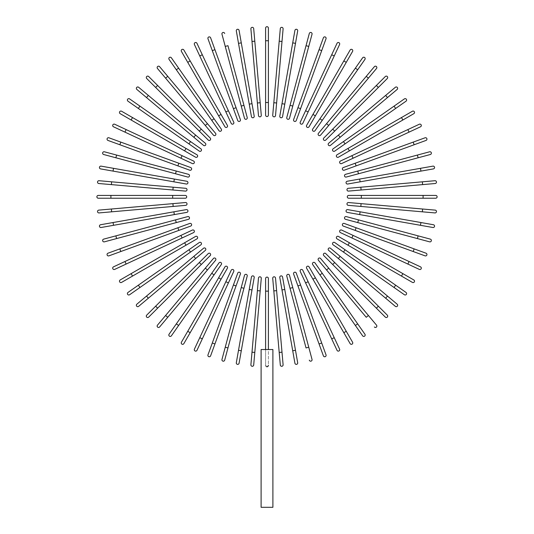 <?xml version="1.0" encoding="UTF-8"?>
<svg xmlns="http://www.w3.org/2000/svg" width="534" height="534" viewBox="0 0 534 534"><rect width="100%" height="100%" fill="white"/><g stroke="black" fill="none" stroke-linecap="round" stroke-linejoin="round"><path stroke-width="0.4" stroke-dasharray="2.67 2" d="M265.598 102.495L268.402 102.495L268.402 40.738L265.598 40.738L265.598 115.13A1.402 1.402 0 0 0 267 116.532A1.402 1.402 0 0 0 268.402 115.13M265.598 28.102A1.402 1.402 0 0 1 267 26.7A1.402 1.402 0 0 1 268.402 28.102A1.402 1.402 0 0 0 267 26.7A1.402 1.402 0 0 0 265.598 28.102M257.381 102.975L260.178 102.735L253.697 28.622A1.402 1.402 0 0 0 252.175 27.347A1.402 1.402 0 0 0 250.9 28.869L258.483 115.564A1.402 1.402 0 0 0 260.005 116.839A1.402 1.402 0 0 0 261.28 115.317A1.402 1.402 0 0 1 260.005 116.839A1.402 1.402 0 0 1 258.483 115.564M252.001 103.683L241.281 42.867L238.511 43.354L251.434 116.612A1.402 1.402 0 0 0 253.056 117.754A1.402 1.402 0 0 0 254.197 116.125L252.001 103.683L249.238 104.17M236.322 30.912A1.402 1.402 0 0 1 237.456 29.283A1.402 1.402 0 0 1 239.085 30.425A1.402 1.402 0 0 0 237.456 29.283A1.402 1.402 0 0 0 236.322 30.912M241.234 106.072L243.945 105.345L227.958 45.69L225.248 46.418L244.499 118.274A1.402 1.402 0 0 0 246.221 119.269A1.402 1.402 0 0 0 247.215 117.547A1.402 1.402 0 0 1 246.221 119.269A1.402 1.402 0 0 1 244.499 118.274M221.977 34.216A1.402 1.402 0 0 1 222.972 32.494A1.402 1.402 0 0 1 224.687 33.488A1.402 1.402 0 0 0 222.972 32.494A1.402 1.402 0 0 0 221.977 34.216L225.248 46.418M236.061 107.701L214.935 49.669L212.298 50.63L233.418 108.662L236.061 107.701L240.38 119.576M207.98 38.762A1.402 1.402 0 0 1 208.814 36.959A1.402 1.402 0 0 1 210.616 37.801A1.402 1.402 0 0 0 208.814 36.959A1.402 1.402 0 0 0 207.98 38.762L212.298 50.63M228.412 110.738L202.306 54.768L199.763 55.95L225.862 111.926L228.412 110.738M194.423 44.502A1.402 1.402 0 0 1 195.104 42.64A1.402 1.402 0 0 1 196.973 43.321A1.402 1.402 0 0 0 195.104 42.64A1.402 1.402 0 0 0 194.423 44.502M181.427 51.411L218.62 115.831L221.056 114.43L183.856 50.002M218.62 115.831L224.941 126.772A1.402 1.402 0 0 0 226.857 127.286A1.402 1.402 0 0 0 227.371 125.37A1.402 1.402 0 0 1 226.857 127.286A1.402 1.402 0 0 1 224.941 126.772M211.751 120.357L214.047 118.748L178.623 68.158L176.327 69.767L218.993 130.71A1.402 1.402 0 0 0 220.949 131.05A1.402 1.402 0 0 0 221.296 129.095A1.402 1.402 0 0 1 220.949 131.05A1.402 1.402 0 0 1 218.993 130.71M169.078 59.421A1.402 1.402 0 0 1 169.425 57.465A1.402 1.402 0 0 1 171.381 57.812A1.402 1.402 0 0 0 169.425 57.465A1.402 1.402 0 0 0 169.078 59.421L176.327 69.767M207.446 123.661L167.749 76.349L165.593 78.158L205.296 125.463L207.446 123.661M157.477 68.479A1.402 1.402 0 0 1 157.65 66.503A1.402 1.402 0 0 1 159.626 66.677A1.402 1.402 0 0 0 157.65 66.503A1.402 1.402 0 0 0 157.477 68.479L165.593 78.158M201.298 129.128L157.623 85.46L155.641 87.442L199.309 131.117L201.298 129.128L210.229 138.059M148.339 95.412L146.53 97.568L203.521 145.382M136.858 89.445A1.402 1.402 0 0 1 136.684 87.469A1.402 1.402 0 0 1 138.66 87.296A1.402 1.402 0 0 0 136.684 87.469A1.402 1.402 0 0 0 136.858 89.445M200.891 148.812A1.402 1.402 0 0 1 201.231 150.768A1.402 1.402 0 0 1 199.275 151.115A1.402 1.402 0 0 0 201.231 150.768A1.402 1.402 0 0 0 200.891 148.812L190.538 141.57L188.929 143.866L138.339 108.442L139.948 106.146M127.993 101.2A1.402 1.402 0 0 1 127.646 99.244A1.402 1.402 0 0 1 129.602 98.897A1.402 1.402 0 0 0 127.646 99.244A1.402 1.402 0 0 0 127.993 101.2L138.339 108.442M186.012 148.439L132.532 117.56L131.124 119.996L184.61 150.875L186.012 148.439L196.953 154.76M120.183 113.675A1.402 1.402 0 0 1 119.669 111.76A1.402 1.402 0 0 1 121.592 111.246A1.402 1.402 0 0 0 119.669 111.76A1.402 1.402 0 0 0 120.183 113.675M182.107 155.681L180.919 158.231L124.949 132.125L126.137 129.582L114.683 124.242M192.367 163.564A1.402 1.402 0 0 0 194.236 162.89A1.402 1.402 0 0 0 193.555 161.021A1.402 1.402 0 0 1 194.236 162.89A1.402 1.402 0 0 1 192.367 163.564M119.85 144.754L120.811 142.117L108.943 137.799A1.402 1.402 0 0 0 107.14 138.633A1.402 1.402 0 0 0 107.981 140.435L189.757 170.199M175.526 173.764L176.253 171.054L104.397 151.796A1.402 1.402 0 0 0 102.675 152.791A1.402 1.402 0 0 0 103.669 154.506L187.728 177.034A1.402 1.402 0 0 0 189.45 176.04A1.402 1.402 0 0 0 188.455 174.318A1.402 1.402 0 0 1 189.45 176.04A1.402 1.402 0 0 1 187.728 177.034M173.864 181.82L174.351 179.057L113.535 168.33L113.048 171.1L186.306 184.016A1.402 1.402 0 0 0 187.935 182.875A1.402 1.402 0 0 0 186.793 181.253A1.402 1.402 0 0 1 187.935 182.875A1.402 1.402 0 0 1 186.306 184.016M100.606 168.904A1.402 1.402 0 0 1 99.464 167.275A1.402 1.402 0 0 1 101.093 166.141A1.402 1.402 0 0 0 99.464 167.275A1.402 1.402 0 0 0 100.606 168.904L113.048 171.1M111.633 181.82L99.05 180.719A1.402 1.402 0 0 0 97.528 181.994A1.402 1.402 0 0 0 98.803 183.516L172.916 189.997L173.156 187.2L111.633 181.82L111.386 184.61M185.745 188.302A1.402 1.402 0 0 1 187.02 189.824A1.402 1.402 0 0 1 185.498 191.099A1.402 1.402 0 0 0 187.02 189.824A1.402 1.402 0 0 0 185.745 188.302L173.156 187.2M110.918 195.417L98.283 195.417A1.402 1.402 0 0 0 96.881 196.819A1.402 1.402 0 0 0 98.283 198.221L172.676 198.221L172.676 195.417L110.918 195.417L110.918 198.221M185.311 195.417A1.402 1.402 0 0 1 186.713 196.819A1.402 1.402 0 0 1 185.311 198.221A1.402 1.402 0 0 0 186.713 196.819A1.402 1.402 0 0 0 185.311 195.417L172.676 195.417M111.386 209.021L98.803 210.122A1.402 1.402 0 0 0 97.528 211.644A1.402 1.402 0 0 0 99.05 212.919L173.156 206.438L172.916 203.641L111.386 209.021L111.633 211.818M185.745 205.336A1.402 1.402 0 0 0 187.02 203.814A1.402 1.402 0 0 0 185.498 202.54A1.402 1.402 0 0 1 187.02 203.814A1.402 1.402 0 0 1 185.745 205.336M173.864 211.818L113.048 222.538L113.535 225.308L186.793 212.385A1.402 1.402 0 0 0 187.935 210.763A1.402 1.402 0 0 0 186.306 209.622L173.864 211.818L174.351 214.581M101.093 227.497A1.402 1.402 0 0 1 99.464 226.363A1.402 1.402 0 0 1 100.606 224.734A1.402 1.402 0 0 0 99.464 226.363A1.402 1.402 0 0 0 101.093 227.497M175.526 219.874L115.871 235.861L116.599 238.571L188.455 219.32A1.402 1.402 0 0 0 189.45 217.598A1.402 1.402 0 0 0 187.728 216.604L175.526 219.874L176.253 222.585M104.397 241.842A1.402 1.402 0 0 1 102.675 240.847A1.402 1.402 0 0 1 103.669 239.132A1.402 1.402 0 0 0 102.675 240.847A1.402 1.402 0 0 0 104.397 241.842L116.599 238.571M177.882 227.758L119.85 248.884L120.811 251.521L178.843 230.401L177.882 227.758L189.757 223.439M108.943 255.839A1.402 1.402 0 0 1 107.14 255.005A1.402 1.402 0 0 1 107.981 253.203A1.402 1.402 0 0 0 107.14 255.005A1.402 1.402 0 0 0 108.943 255.839L120.811 251.521M180.919 235.407L124.949 261.513L126.137 264.056L182.107 237.957L180.919 235.407M114.683 269.396A1.402 1.402 0 0 1 112.821 268.715A1.402 1.402 0 0 1 113.502 266.846A1.402 1.402 0 0 0 112.821 268.715A1.402 1.402 0 0 0 114.683 269.396L126.137 264.056M121.592 282.393L186.012 245.199L184.61 242.763L120.183 279.963M186.012 245.199L196.953 238.878A1.402 1.402 0 0 0 197.467 236.963A1.402 1.402 0 0 0 195.551 236.449A1.402 1.402 0 0 1 197.467 236.963A1.402 1.402 0 0 1 196.953 238.878M190.538 252.068L188.929 249.772L138.339 285.196L139.948 287.492L200.891 244.826A1.402 1.402 0 0 0 201.231 242.87A1.402 1.402 0 0 0 199.275 242.523A1.402 1.402 0 0 1 201.231 242.87A1.402 1.402 0 0 1 200.891 244.826M129.602 294.741A1.402 1.402 0 0 1 127.646 294.394A1.402 1.402 0 0 1 127.993 292.438A1.402 1.402 0 0 0 127.646 294.394A1.402 1.402 0 0 0 129.602 294.741L139.948 287.492M193.842 256.373L146.53 296.07L148.339 298.219L195.644 258.523L193.842 256.373L203.521 248.257M138.66 306.342A1.402 1.402 0 0 1 136.684 306.169A1.402 1.402 0 0 1 136.858 304.193A1.402 1.402 0 0 0 136.684 306.169A1.402 1.402 0 0 0 138.66 306.342M199.309 262.521L155.641 306.196L157.623 308.178L201.298 264.51L199.309 262.521L208.247 253.59M159.626 326.962A1.402 1.402 0 0 1 157.65 327.135A1.402 1.402 0 0 1 157.477 325.159A1.402 1.402 0 0 0 157.65 327.135A1.402 1.402 0 0 0 159.626 326.962L215.562 260.298M218.993 262.928A1.402 1.402 0 0 1 220.949 262.588A1.402 1.402 0 0 1 221.296 264.544A1.402 1.402 0 0 0 220.949 262.588A1.402 1.402 0 0 0 218.993 262.928L211.751 273.281L214.047 274.89L178.623 325.48L176.327 323.871M171.381 335.826A1.402 1.402 0 0 1 169.425 336.173A1.402 1.402 0 0 1 169.078 334.217A1.402 1.402 0 0 0 169.425 336.173A1.402 1.402 0 0 0 171.381 335.826M218.62 277.807L187.741 331.287L190.177 332.695L221.056 279.209L218.62 277.807L224.941 266.866M183.856 343.636A1.402 1.402 0 0 1 181.94 344.143A1.402 1.402 0 0 1 181.427 342.227A1.402 1.402 0 0 0 181.94 344.143A1.402 1.402 0 0 0 183.856 343.636M233.745 271.452A1.402 1.402 0 0 0 233.071 269.583A1.402 1.402 0 0 0 231.202 270.264A1.402 1.402 0 0 1 233.071 269.583A1.402 1.402 0 0 1 233.745 271.452L202.306 338.87L199.763 337.682L194.423 349.136M240.38 274.062L214.935 343.969L212.298 343.008L207.98 354.876A1.402 1.402 0 0 0 208.814 356.679A1.402 1.402 0 0 0 210.616 355.838A1.402 1.402 0 0 1 208.814 356.679A1.402 1.402 0 0 1 207.98 354.876M225.248 347.22L221.977 359.422A1.402 1.402 0 0 0 222.972 361.144A1.402 1.402 0 0 0 224.687 360.15L243.945 288.293L241.234 287.566L225.248 347.22L227.958 347.948M247.215 276.091A1.402 1.402 0 0 0 246.221 274.369A1.402 1.402 0 0 0 244.499 275.364A1.402 1.402 0 0 1 246.221 274.369A1.402 1.402 0 0 1 247.215 276.091M252.001 289.955L249.238 289.468L238.511 350.284L241.281 350.771L254.197 277.513A1.402 1.402 0 0 0 253.056 275.884A1.402 1.402 0 0 0 251.434 277.026A1.402 1.402 0 0 1 253.056 275.884A1.402 1.402 0 0 1 254.197 277.513M239.085 363.213A1.402 1.402 0 0 1 237.456 364.355A1.402 1.402 0 0 1 236.322 362.726A1.402 1.402 0 0 0 237.456 364.355A1.402 1.402 0 0 0 239.085 363.213L241.281 350.771M257.381 290.663L252.001 352.186L254.798 352.433L260.178 290.903L257.381 290.663L258.483 278.074A1.402 1.402 0 0 1 260.005 276.799A1.402 1.402 0 0 1 261.28 278.321A1.402 1.402 0 0 0 260.005 276.799A1.402 1.402 0 0 0 258.483 278.074M253.697 365.016A1.402 1.402 0 0 1 252.175 366.291A1.402 1.402 0 0 1 250.9 364.769A1.402 1.402 0 0 0 252.175 366.291A1.402 1.402 0 0 0 253.697 365.016L254.798 352.433M268.402 278.508A1.402 1.402 0 0 0 267 277.106A1.402 1.402 0 0 0 265.598 278.508L265.598 291.143L268.402 291.143L268.402 349.53L265.598 349.53L265.598 365.303L267 366.758L268.402 365.536L268.402 349.53L267 349.53L272.894 349.53L268.402 349.53L268.402 365.309M267.708 366.558L267.367 366.704M265.598 291.143L265.598 349.53L261.106 349.53L267 349.53L261.106 349.53L261.106 507.3L272.894 507.3L267 507.3L272.894 507.3L272.894 349.53L268.402 349.53M265.598 365.536L265.598 365.536A1.402 1.402 0 0 0 267 366.938A1.402 1.402 0 0 0 268.402 365.536A1.402 1.402 0 0 1 267 366.938A1.402 1.402 0 0 1 265.598 365.536A1.402 1.402 0 0 0 267 366.938A1.402 1.402 0 0 0 268.402 365.536M265.598 349.53L265.598 365.303L267 366.758M279.202 352.433L280.303 365.016A1.402 1.402 0 0 0 281.825 366.291A1.402 1.402 0 0 0 283.1 364.769L275.517 278.074A1.402 1.402 0 0 0 273.995 276.799A1.402 1.402 0 0 0 272.72 278.321L279.202 352.433L281.999 352.186M284.762 289.468L281.999 289.955L292.719 350.771L295.489 350.284L282.566 277.026A1.402 1.402 0 0 0 280.944 275.884A1.402 1.402 0 0 0 279.803 277.513A1.402 1.402 0 0 1 280.944 275.884A1.402 1.402 0 0 1 282.566 277.026M297.678 362.726A1.402 1.402 0 0 1 296.544 364.355A1.402 1.402 0 0 1 294.915 363.213A1.402 1.402 0 0 0 296.544 364.355A1.402 1.402 0 0 0 297.678 362.726M292.766 287.566L290.055 288.293L306.042 347.948L308.752 347.22L289.501 275.364A1.402 1.402 0 0 0 287.779 274.369A1.402 1.402 0 0 0 286.785 276.091A1.402 1.402 0 0 1 287.779 274.369A1.402 1.402 0 0 1 289.501 275.364M312.023 359.422A1.402 1.402 0 0 1 311.028 361.144A1.402 1.402 0 0 1 309.313 360.15A1.402 1.402 0 0 0 311.028 361.144A1.402 1.402 0 0 0 312.023 359.422L308.752 347.22M297.939 285.937L319.065 343.969L321.702 343.008L300.582 284.976L297.939 285.937L293.62 274.062M326.02 354.876A1.402 1.402 0 0 1 325.186 356.679A1.402 1.402 0 0 1 323.384 355.838A1.402 1.402 0 0 0 325.186 356.679A1.402 1.402 0 0 0 326.02 354.876L321.702 343.008M331.694 338.87L334.237 337.682L308.138 281.712L305.588 282.9L337.027 350.317A1.402 1.402 0 0 0 338.896 350.998A1.402 1.402 0 0 0 339.577 349.136A1.402 1.402 0 0 1 338.896 350.998A1.402 1.402 0 0 1 337.027 350.317M352.574 342.227L315.38 277.807L312.944 279.209L350.144 343.636M315.38 277.807L309.059 266.866A1.402 1.402 0 0 0 307.143 266.353A1.402 1.402 0 0 0 306.629 268.268A1.402 1.402 0 0 1 307.143 266.353A1.402 1.402 0 0 1 309.059 266.866M322.249 273.281L319.953 274.89L355.377 325.48L357.673 323.871L315.007 262.928A1.402 1.402 0 0 0 313.051 262.588A1.402 1.402 0 0 0 312.704 264.544A1.402 1.402 0 0 1 313.051 262.588A1.402 1.402 0 0 1 315.007 262.928M364.922 334.217A1.402 1.402 0 0 1 364.575 336.173A1.402 1.402 0 0 1 362.619 335.826A1.402 1.402 0 0 0 364.575 336.173A1.402 1.402 0 0 0 364.922 334.217L357.673 323.871M328.704 268.175L326.554 269.977L366.251 317.289L368.407 315.481L376.523 325.159A1.402 1.402 0 0 1 376.35 327.135A1.402 1.402 0 0 1 374.374 326.962A1.402 1.402 0 0 0 376.35 327.135A1.402 1.402 0 0 0 376.523 325.159M334.691 262.521L332.702 264.51L376.377 308.178L378.359 306.196L325.753 253.59M397.142 304.193A1.402 1.402 0 0 1 397.316 306.169A1.402 1.402 0 0 1 395.34 306.342A1.402 1.402 0 0 0 397.316 306.169A1.402 1.402 0 0 0 397.142 304.193L330.479 248.257M333.109 244.826L343.462 252.068L345.071 249.772L334.725 242.523A1.402 1.402 0 0 0 332.769 242.87A1.402 1.402 0 0 0 333.109 244.826A1.402 1.402 0 0 1 332.769 242.87A1.402 1.402 0 0 1 334.725 242.523M394.052 287.492L395.661 285.196L345.071 249.772M406.007 292.438A1.402 1.402 0 0 1 406.354 294.394A1.402 1.402 0 0 1 404.398 294.741A1.402 1.402 0 0 0 406.354 294.394A1.402 1.402 0 0 0 406.007 292.438M347.988 245.199L401.468 276.078L402.876 273.642L349.39 242.763L347.988 245.199L337.047 238.878M413.817 279.963A1.402 1.402 0 0 1 414.331 281.879A1.402 1.402 0 0 1 412.408 282.393A1.402 1.402 0 0 0 414.331 281.879A1.402 1.402 0 0 0 413.817 279.963L402.876 273.642M407.863 264.056L409.051 261.513L341.633 230.074A1.402 1.402 0 0 0 339.764 230.748A1.402 1.402 0 0 0 340.445 232.617A1.402 1.402 0 0 1 339.764 230.748A1.402 1.402 0 0 1 341.633 230.074M413.189 251.521L414.15 248.884L344.243 223.439M426.019 253.203A1.402 1.402 0 0 1 426.86 255.005A1.402 1.402 0 0 1 425.057 255.839A1.402 1.402 0 0 0 426.86 255.005A1.402 1.402 0 0 0 426.019 253.203M417.401 238.571L429.603 241.842A1.402 1.402 0 0 0 431.325 240.847A1.402 1.402 0 0 0 430.331 239.132L358.474 219.874L357.747 222.585L417.401 238.571L418.129 235.861M346.272 216.604A1.402 1.402 0 0 0 344.55 217.598A1.402 1.402 0 0 0 345.545 219.32A1.402 1.402 0 0 1 344.55 217.598A1.402 1.402 0 0 1 346.272 216.604M360.136 211.818L359.649 214.581L432.907 227.497A1.402 1.402 0 0 0 434.536 226.363A1.402 1.402 0 0 0 433.394 224.734L347.694 209.622A1.402 1.402 0 0 0 346.065 210.763A1.402 1.402 0 0 0 347.207 212.385A1.402 1.402 0 0 1 346.065 210.763A1.402 1.402 0 0 1 347.694 209.622M360.844 206.438L422.367 211.818L422.614 209.021L361.084 203.641L360.844 206.438M435.197 210.122A1.402 1.402 0 0 1 436.472 211.644A1.402 1.402 0 0 1 434.95 212.919A1.402 1.402 0 0 0 436.472 211.644A1.402 1.402 0 0 0 435.197 210.122L422.614 209.021M348.502 202.54A1.402 1.402 0 0 0 346.98 203.814A1.402 1.402 0 0 0 348.255 205.336A1.402 1.402 0 0 1 346.98 203.814A1.402 1.402 0 0 1 348.502 202.54M423.082 198.221L435.717 198.221A1.402 1.402 0 0 0 437.119 196.819A1.402 1.402 0 0 0 435.717 195.417L348.689 195.417A1.402 1.402 0 0 0 347.287 196.819A1.402 1.402 0 0 0 348.689 198.221L423.082 198.221L423.082 195.417M422.614 184.61L435.197 183.516A1.402 1.402 0 0 0 436.472 181.994A1.402 1.402 0 0 0 434.95 180.719L360.844 187.2L361.084 189.997L422.614 184.61L422.367 181.82M348.502 191.099A1.402 1.402 0 0 1 346.98 189.824A1.402 1.402 0 0 1 348.255 188.302A1.402 1.402 0 0 0 346.98 189.824A1.402 1.402 0 0 0 348.502 191.099L361.084 189.997M360.136 181.82L420.952 171.1L420.465 168.33L359.649 179.057L360.136 181.82L347.694 184.016A1.402 1.402 0 0 1 346.065 182.875A1.402 1.402 0 0 1 347.207 181.253A1.402 1.402 0 0 0 346.065 182.875A1.402 1.402 0 0 0 347.694 184.016M432.907 166.141A1.402 1.402 0 0 1 434.536 167.275A1.402 1.402 0 0 1 433.394 168.904A1.402 1.402 0 0 0 434.536 167.275A1.402 1.402 0 0 0 432.907 166.141M357.747 171.054L358.474 173.764L418.129 157.777L417.401 155.067L345.545 174.318A1.402 1.402 0 0 0 344.55 176.04A1.402 1.402 0 0 0 346.272 177.034A1.402 1.402 0 0 1 344.55 176.04A1.402 1.402 0 0 1 345.545 174.318M429.603 151.796A1.402 1.402 0 0 1 431.325 152.791A1.402 1.402 0 0 1 430.331 154.506A1.402 1.402 0 0 0 431.325 152.791A1.402 1.402 0 0 0 429.603 151.796L417.401 155.067M356.118 165.88L414.15 144.754L413.189 142.117L355.157 163.237L356.118 165.88L344.243 170.199M425.057 137.799A1.402 1.402 0 0 1 426.86 138.633A1.402 1.402 0 0 1 426.019 140.435A1.402 1.402 0 0 0 426.86 138.633A1.402 1.402 0 0 0 425.057 137.799L413.189 142.117M409.051 132.125L407.863 129.582L351.893 155.681L353.081 158.231L420.498 126.792A1.402 1.402 0 0 0 421.179 124.923A1.402 1.402 0 0 0 419.317 124.242A1.402 1.402 0 0 1 421.179 124.923A1.402 1.402 0 0 1 420.498 126.792M412.408 111.246L347.988 148.439L349.39 150.875L413.817 113.675M347.988 148.439L337.047 154.76A1.402 1.402 0 0 0 336.533 156.676A1.402 1.402 0 0 0 338.449 157.19A1.402 1.402 0 0 1 336.533 156.676A1.402 1.402 0 0 1 337.047 154.76M343.462 141.57L345.071 143.866L395.661 108.442L394.052 106.146L333.109 148.812A1.402 1.402 0 0 0 332.769 150.768A1.402 1.402 0 0 0 334.725 151.115A1.402 1.402 0 0 1 332.769 150.768A1.402 1.402 0 0 1 333.109 148.812M404.398 98.897A1.402 1.402 0 0 1 406.354 99.244A1.402 1.402 0 0 1 406.007 101.2A1.402 1.402 0 0 0 406.354 99.244A1.402 1.402 0 0 0 404.398 98.897L394.052 106.146M330.479 145.382L387.47 97.568L385.661 95.412M395.34 87.296A1.402 1.402 0 0 1 397.316 87.469A1.402 1.402 0 0 1 397.142 89.445A1.402 1.402 0 0 0 397.316 87.469A1.402 1.402 0 0 0 395.34 87.296M334.691 131.117L378.359 87.442L376.377 85.46L332.702 129.128L334.691 131.117L325.753 140.048M366.251 76.349L368.407 78.158L376.523 68.479A1.402 1.402 0 0 0 376.35 66.503A1.402 1.402 0 0 0 374.374 66.677L318.438 133.34M362.619 57.812A1.402 1.402 0 0 1 364.575 57.465A1.402 1.402 0 0 1 364.922 59.421A1.402 1.402 0 0 0 364.575 57.465A1.402 1.402 0 0 0 362.619 57.812L319.953 118.748L322.249 120.357M312.704 129.095A1.402 1.402 0 0 0 313.051 131.05A1.402 1.402 0 0 0 315.007 130.71A1.402 1.402 0 0 1 313.051 131.05A1.402 1.402 0 0 1 312.704 129.095M315.38 115.831L346.259 62.351L343.823 60.943L312.944 114.43L315.38 115.831L309.059 126.772M350.144 50.002A1.402 1.402 0 0 1 352.06 49.488A1.402 1.402 0 0 1 352.574 51.411A1.402 1.402 0 0 0 352.06 49.488A1.402 1.402 0 0 0 350.144 50.002L343.823 60.943M337.027 43.321L305.588 110.738L308.138 111.926M300.255 122.186A1.402 1.402 0 0 0 300.929 124.055A1.402 1.402 0 0 0 302.798 123.374A1.402 1.402 0 0 1 300.929 124.055A1.402 1.402 0 0 1 300.255 122.186M319.065 49.669L321.702 50.63L326.02 38.762A1.402 1.402 0 0 0 325.186 36.959A1.402 1.402 0 0 0 323.384 37.801L293.62 119.576M308.752 46.418L312.023 34.216A1.402 1.402 0 0 0 311.028 32.494A1.402 1.402 0 0 0 309.313 33.488L290.055 105.345L292.766 106.072L308.752 46.418L306.042 45.69M286.785 117.547A1.402 1.402 0 0 0 287.779 119.269A1.402 1.402 0 0 0 289.501 118.274A1.402 1.402 0 0 1 287.779 119.269A1.402 1.402 0 0 1 286.785 117.547M281.999 103.683L284.762 104.17L295.489 43.354L292.719 42.867L279.803 116.125A1.402 1.402 0 0 0 280.944 117.754A1.402 1.402 0 0 0 282.566 116.612A1.402 1.402 0 0 1 280.944 117.754A1.402 1.402 0 0 1 279.803 116.125M294.915 30.425A1.402 1.402 0 0 1 296.544 29.283A1.402 1.402 0 0 1 297.678 30.912A1.402 1.402 0 0 0 296.544 29.283A1.402 1.402 0 0 0 294.915 30.425M281.999 41.452L283.1 28.869A1.402 1.402 0 0 0 281.825 27.347A1.402 1.402 0 0 0 280.303 28.622L273.822 102.735L276.619 102.975L281.999 41.452L279.202 41.205M275.517 115.564A1.402 1.402 0 0 1 273.995 116.839A1.402 1.402 0 0 1 272.72 115.317A1.402 1.402 0 0 0 273.995 116.839A1.402 1.402 0 0 0 275.517 115.564L276.619 102.975M250.9 28.869A1.402 1.402 0 0 1 252.175 27.347A1.402 1.402 0 0 1 253.697 28.622M252.001 41.452L254.798 41.205M251.434 116.612A1.402 1.402 0 0 0 253.056 117.754A1.402 1.402 0 0 0 254.197 116.125M187.741 62.351L190.177 60.943M193.842 137.265L195.644 135.115M107.981 140.435A1.402 1.402 0 0 1 107.14 138.633A1.402 1.402 0 0 1 108.943 137.799M177.882 165.88L178.843 163.237M103.669 154.506A1.402 1.402 0 0 1 102.675 152.791A1.402 1.402 0 0 1 104.397 151.796M115.871 157.777L116.599 155.067M98.803 183.516A1.402 1.402 0 0 1 97.528 181.994A1.402 1.402 0 0 1 99.05 180.719M98.283 198.221A1.402 1.402 0 0 1 96.881 196.819A1.402 1.402 0 0 1 98.283 195.417M99.05 212.919A1.402 1.402 0 0 1 97.528 211.644A1.402 1.402 0 0 1 98.803 210.122M186.793 212.385A1.402 1.402 0 0 0 187.935 210.763A1.402 1.402 0 0 0 186.306 209.622M188.455 219.32A1.402 1.402 0 0 0 189.45 217.598A1.402 1.402 0 0 0 187.728 216.604M132.532 276.078L131.124 273.642M207.446 269.977L205.296 268.175M167.749 317.289L165.593 315.481M228.412 282.9L225.862 281.712M236.061 285.937L233.418 284.976M224.687 360.15A1.402 1.402 0 0 1 222.972 361.144A1.402 1.402 0 0 1 221.977 359.422M283.1 364.769A1.402 1.402 0 0 1 281.825 366.291A1.402 1.402 0 0 1 280.303 365.016M275.517 278.074A1.402 1.402 0 0 0 273.995 276.799A1.402 1.402 0 0 0 272.72 278.321M276.619 290.663L273.822 290.903M346.259 331.287L343.823 332.695M340.158 256.373L338.356 258.523M387.47 296.07L385.661 298.219M353.081 235.407L351.893 237.957M356.118 227.758L355.157 230.401M430.331 239.132A1.402 1.402 0 0 1 431.325 240.847A1.402 1.402 0 0 1 429.603 241.842M433.394 224.734A1.402 1.402 0 0 1 434.536 226.363A1.402 1.402 0 0 1 432.907 227.497M420.952 222.538L420.465 225.308M435.717 195.417A1.402 1.402 0 0 1 437.119 196.819A1.402 1.402 0 0 1 435.717 198.221M348.689 195.417A1.402 1.402 0 0 0 347.287 196.819A1.402 1.402 0 0 0 348.689 198.221M361.324 195.417L361.324 198.221M434.95 180.719A1.402 1.402 0 0 1 436.472 181.994A1.402 1.402 0 0 1 435.197 183.516M401.468 117.56L402.876 119.996M338.356 135.115L340.158 137.265M374.374 66.677A1.402 1.402 0 0 1 376.35 66.503A1.402 1.402 0 0 1 376.523 68.479M326.554 123.661L328.704 125.463M355.377 68.158L357.673 69.767M331.694 54.768L334.237 55.95M323.384 37.801A1.402 1.402 0 0 1 325.186 36.959A1.402 1.402 0 0 1 326.02 38.762M297.939 107.701L300.582 108.662M309.313 33.488A1.402 1.402 0 0 1 311.028 32.494A1.402 1.402 0 0 1 312.023 34.216M280.303 28.622A1.402 1.402 0 0 1 281.825 27.347A1.402 1.402 0 0 1 283.1 28.869"/><path stroke-width="0.8" d="M268.402 28.102L268.402 40.738L268.402 28.102A1.402 1.402 0 0 0 267 26.7A1.402 1.402 0 0 0 265.598 28.102L265.598 40.738L265.598 28.102M265.598 102.495L265.598 40.738L268.402 40.738L268.402 115.13L268.402 102.495L265.598 102.495L265.598 115.13A1.402 1.402 0 0 0 267 116.532A1.402 1.402 0 0 0 268.402 115.13A1.402 1.402 0 0 1 267 116.532A1.402 1.402 0 0 1 265.598 115.13M254.798 41.205L253.697 28.622A1.402 1.402 0 0 0 252.175 27.347A1.402 1.402 0 0 0 250.9 28.869L252.001 41.452L254.798 41.205L261.28 115.317L260.178 102.735L257.381 102.975L252.001 41.452M261.28 115.317A1.402 1.402 0 0 1 260.005 116.839A1.402 1.402 0 0 1 258.483 115.564L257.381 102.975M239.085 30.425L241.281 42.867L239.085 30.425A1.402 1.402 0 0 0 237.456 29.283A1.402 1.402 0 0 0 236.322 30.912L238.511 43.354L236.322 30.912M252.001 103.683L254.197 116.125A1.402 1.402 0 0 1 253.056 117.754A1.402 1.402 0 0 1 251.434 116.612L238.511 43.354L241.281 42.867L252.001 103.683L249.238 104.17M224.687 33.488A1.402 1.402 0 0 0 222.972 32.494A1.402 1.402 0 0 0 221.977 34.216L225.248 46.418L227.958 45.69L247.215 117.547L243.945 105.345L241.234 106.072L225.248 46.418M247.215 117.547A1.402 1.402 0 0 1 246.221 119.269A1.402 1.402 0 0 1 244.499 118.274L241.234 106.072M210.616 37.801A1.402 1.402 0 0 0 208.814 36.959A1.402 1.402 0 0 0 207.98 38.762L212.298 50.63L214.935 49.669L210.616 37.801L240.38 119.576A1.402 1.402 0 0 1 239.539 121.372A1.402 1.402 0 0 1 237.743 120.537L212.298 50.63M236.061 107.701L233.418 108.662L237.743 120.537A1.402 1.402 0 0 0 239.539 121.372A1.402 1.402 0 0 0 240.38 119.576A1.402 1.402 0 0 1 239.539 121.372A1.402 1.402 0 0 1 237.743 120.537M196.973 43.321L202.306 54.768L196.973 43.321A1.402 1.402 0 0 0 195.104 42.64A1.402 1.402 0 0 0 194.423 44.502L199.763 55.95L194.423 44.502M233.745 122.186L228.412 110.738L233.745 122.186A1.402 1.402 0 0 1 233.071 124.055A1.402 1.402 0 0 1 231.202 123.374L199.763 55.95L202.306 54.768L228.412 110.738L225.862 111.926L231.202 123.374A1.402 1.402 0 0 0 233.071 124.055A1.402 1.402 0 0 0 233.745 122.186A1.402 1.402 0 0 1 233.071 124.055A1.402 1.402 0 0 1 231.202 123.374M183.856 50.002A1.402 1.402 0 0 0 181.94 49.488A1.402 1.402 0 0 0 181.427 51.411A1.402 1.402 0 0 1 181.94 49.488A1.402 1.402 0 0 1 183.856 50.002L227.371 125.37L221.056 114.43L218.62 115.831L181.427 51.411A1.402 1.402 0 0 1 181.94 49.488A1.402 1.402 0 0 1 183.856 50.002M227.371 125.37A1.402 1.402 0 0 1 226.857 127.286A1.402 1.402 0 0 1 224.941 126.772L218.62 115.831M171.381 57.812A1.402 1.402 0 0 0 169.425 57.465A1.402 1.402 0 0 0 169.078 59.421L176.327 69.767L178.623 68.158L171.381 57.812L221.296 129.095L214.047 118.748L211.751 120.357L176.327 69.767M221.296 129.095A1.402 1.402 0 0 1 220.949 131.05A1.402 1.402 0 0 1 218.993 130.71L211.751 120.357M159.626 66.677A1.402 1.402 0 0 0 157.65 66.503A1.402 1.402 0 0 0 157.477 68.479L165.593 78.158L167.749 76.349L159.626 66.677L215.562 133.34L207.446 123.661L205.296 125.463L165.593 78.158M213.413 135.142L205.296 125.463L213.413 135.142A1.402 1.402 0 0 0 215.396 135.316A1.402 1.402 0 0 0 215.562 133.34A1.402 1.402 0 0 1 215.396 135.316A1.402 1.402 0 0 1 213.413 135.142A1.402 1.402 0 0 0 215.396 135.316A1.402 1.402 0 0 0 215.562 133.34M148.692 76.529A1.402 1.402 0 0 0 146.71 76.529A1.402 1.402 0 0 0 146.71 78.511L155.641 87.442L146.71 78.511A1.402 1.402 0 0 1 146.71 76.529A1.402 1.402 0 0 1 148.692 76.529L157.623 85.46L148.692 76.529A1.402 1.402 0 0 0 146.71 76.529A1.402 1.402 0 0 0 146.71 78.511M201.298 129.128L210.229 138.059A1.402 1.402 0 0 1 210.229 140.048A1.402 1.402 0 0 1 208.247 140.048L155.641 87.442L157.623 85.46L201.298 129.128L199.309 131.117L208.247 140.048A1.402 1.402 0 0 0 210.229 140.048A1.402 1.402 0 0 0 210.229 138.059A1.402 1.402 0 0 1 210.229 140.048A1.402 1.402 0 0 1 208.247 140.048M138.66 87.296L148.339 95.412L138.66 87.296A1.402 1.402 0 0 0 136.684 87.469A1.402 1.402 0 0 0 136.858 89.445L146.53 97.568L136.858 89.445M195.644 135.115L148.339 95.412L205.323 143.232L195.644 135.115L193.842 137.265L146.53 97.568L148.339 95.412M205.323 143.232A1.402 1.402 0 0 1 205.497 145.215A1.402 1.402 0 0 1 203.521 145.382A1.402 1.402 0 0 0 205.497 145.215A1.402 1.402 0 0 0 205.323 143.232A1.402 1.402 0 0 1 205.497 145.215A1.402 1.402 0 0 1 203.521 145.382L193.842 137.265M129.602 98.897A1.402 1.402 0 0 0 127.646 99.244A1.402 1.402 0 0 0 127.993 101.2L138.339 108.442L139.948 106.146L129.602 98.897L190.538 141.57L139.948 106.146M199.275 151.115L188.929 143.866L190.538 141.57L200.891 148.812A1.402 1.402 0 0 1 201.231 150.768A1.402 1.402 0 0 1 199.275 151.115L138.339 108.442M121.592 111.246L132.532 117.56L121.592 111.246A1.402 1.402 0 0 0 119.669 111.76A1.402 1.402 0 0 0 120.183 113.675L131.124 119.996L120.183 113.675M186.012 148.439L196.953 154.76A1.402 1.402 0 0 1 197.467 156.676A1.402 1.402 0 0 1 195.551 157.19L131.124 119.996L132.532 117.56L186.012 148.439L184.61 150.875L195.551 157.19A1.402 1.402 0 0 0 197.467 156.676A1.402 1.402 0 0 0 196.953 154.76A1.402 1.402 0 0 1 197.467 156.676A1.402 1.402 0 0 1 195.551 157.19M113.502 126.792A1.402 1.402 0 0 1 112.821 124.923A1.402 1.402 0 0 1 114.683 124.242A1.402 1.402 0 0 0 112.821 124.923A1.402 1.402 0 0 0 113.502 126.792L124.949 132.125L113.502 126.792A1.402 1.402 0 0 1 112.821 124.923A1.402 1.402 0 0 1 114.683 124.242L182.107 155.681L126.137 129.582L124.949 132.125L180.919 158.231L192.367 163.564L180.919 158.231L182.107 155.681L193.555 161.021L182.107 155.681M192.367 163.564A1.402 1.402 0 0 0 194.236 162.89A1.402 1.402 0 0 0 193.555 161.021M108.943 137.799A1.402 1.402 0 0 0 107.14 138.633A1.402 1.402 0 0 0 107.981 140.435L119.85 144.754L120.811 142.117L178.843 163.237L108.943 137.799M190.718 167.563A1.402 1.402 0 0 1 191.552 169.358A1.402 1.402 0 0 1 189.757 170.199A1.402 1.402 0 0 0 191.552 169.358A1.402 1.402 0 0 0 190.718 167.563L178.843 163.237L190.718 167.563A1.402 1.402 0 0 1 191.552 169.358A1.402 1.402 0 0 1 189.757 170.199L119.85 144.754M116.599 155.067L104.397 151.796A1.402 1.402 0 0 0 102.675 152.791A1.402 1.402 0 0 0 103.669 154.506L115.871 157.777L116.599 155.067L188.455 174.318L176.253 171.054L175.526 173.764L115.871 157.777M188.455 174.318A1.402 1.402 0 0 1 189.45 176.04A1.402 1.402 0 0 1 187.728 177.034L175.526 173.764M101.093 166.141A1.402 1.402 0 0 0 99.464 167.275A1.402 1.402 0 0 0 100.606 168.904L113.048 171.1L113.535 168.33L101.093 166.141L174.351 179.057L186.793 181.253L174.351 179.057L173.864 181.82L113.048 171.1M186.793 181.253A1.402 1.402 0 0 1 187.935 182.875A1.402 1.402 0 0 1 186.306 184.016L173.864 181.82M111.633 181.82L99.05 180.719A1.402 1.402 0 0 0 97.528 181.994A1.402 1.402 0 0 0 98.803 183.516L111.386 184.61L111.633 181.82L185.745 188.302A1.402 1.402 0 0 1 187.02 189.824A1.402 1.402 0 0 1 185.498 191.099L111.386 184.61M173.156 187.2L172.916 189.997L185.498 191.099M110.918 195.417L98.283 195.417A1.402 1.402 0 0 0 96.881 196.819A1.402 1.402 0 0 0 98.283 198.221L110.918 198.221L110.918 195.417L185.311 195.417A1.402 1.402 0 0 1 186.713 196.819A1.402 1.402 0 0 1 185.311 198.221L110.918 198.221M172.676 195.417L172.676 198.221L185.311 198.221M111.386 209.021L98.803 210.122A1.402 1.402 0 0 0 97.528 211.644A1.402 1.402 0 0 0 99.05 212.919L111.633 211.818L111.386 209.021L185.498 202.54L172.916 203.641L173.156 206.438L111.633 211.818M185.745 205.336L173.156 206.438L185.745 205.336A1.402 1.402 0 0 0 187.02 203.814A1.402 1.402 0 0 0 185.498 202.54M100.606 224.734L113.048 222.538L100.606 224.734A1.402 1.402 0 0 0 99.464 226.363A1.402 1.402 0 0 0 101.093 227.497L113.535 225.308L101.093 227.497M173.864 211.818L186.306 209.622A1.402 1.402 0 0 1 187.935 210.763A1.402 1.402 0 0 1 186.793 212.385L113.535 225.308L113.048 222.538L173.864 211.818L174.351 214.581M103.669 239.132A1.402 1.402 0 0 0 102.675 240.847A1.402 1.402 0 0 0 104.397 241.842L116.599 238.571L115.871 235.861L103.669 239.132L187.728 216.604A1.402 1.402 0 0 1 189.45 217.598A1.402 1.402 0 0 1 188.455 219.32L116.599 238.571M107.981 253.203A1.402 1.402 0 0 0 107.14 255.005A1.402 1.402 0 0 0 108.943 255.839L120.811 251.521L119.85 248.884L107.981 253.203L189.757 223.439A1.402 1.402 0 0 1 191.552 224.28A1.402 1.402 0 0 1 190.718 226.076L120.811 251.521M177.882 227.758L178.843 230.401L190.718 226.076A1.402 1.402 0 0 0 191.552 224.28A1.402 1.402 0 0 0 189.757 223.439A1.402 1.402 0 0 1 191.552 224.28A1.402 1.402 0 0 1 190.718 226.076M113.502 266.846A1.402 1.402 0 0 0 112.821 268.715A1.402 1.402 0 0 0 114.683 269.396L126.137 264.056L124.949 261.513L113.502 266.846L180.919 235.407L192.367 230.074L180.919 235.407L182.107 237.957L126.137 264.056M193.555 232.617L182.107 237.957L193.555 232.617A1.402 1.402 0 0 0 194.236 230.748A1.402 1.402 0 0 0 192.367 230.074A1.402 1.402 0 0 1 194.236 230.748A1.402 1.402 0 0 1 193.555 232.617A1.402 1.402 0 0 0 194.236 230.748A1.402 1.402 0 0 0 192.367 230.074M120.183 279.963A1.402 1.402 0 0 0 119.669 281.879A1.402 1.402 0 0 0 121.592 282.393A1.402 1.402 0 0 1 119.669 281.879A1.402 1.402 0 0 1 120.183 279.963L195.551 236.449L184.61 242.763L186.012 245.199L121.592 282.393A1.402 1.402 0 0 1 119.669 281.879A1.402 1.402 0 0 1 120.183 279.963M195.551 236.449A1.402 1.402 0 0 1 197.467 236.963A1.402 1.402 0 0 1 196.953 238.878L186.012 245.199M127.993 292.438A1.402 1.402 0 0 0 127.646 294.394A1.402 1.402 0 0 0 129.602 294.741L139.948 287.492L138.339 285.196L127.993 292.438L199.275 242.523L188.929 249.772L190.538 252.068L139.948 287.492M199.275 242.523A1.402 1.402 0 0 1 201.231 242.87A1.402 1.402 0 0 1 200.891 244.826L190.538 252.068M136.858 304.193L146.53 296.07L136.858 304.193A1.402 1.402 0 0 0 136.684 306.169A1.402 1.402 0 0 0 138.66 306.342L148.339 298.219L138.66 306.342M193.842 256.373L203.521 248.257A1.402 1.402 0 0 1 205.497 248.423A1.402 1.402 0 0 1 205.323 250.406L148.339 298.219L146.53 296.07L193.842 256.373L195.644 258.523L205.323 250.406A1.402 1.402 0 0 0 205.497 248.423A1.402 1.402 0 0 0 203.521 248.257A1.402 1.402 0 0 1 205.497 248.423A1.402 1.402 0 0 1 205.323 250.406M146.71 315.127A1.402 1.402 0 0 0 146.71 317.109A1.402 1.402 0 0 0 148.692 317.109L157.623 308.178L148.692 317.109A1.402 1.402 0 0 1 146.71 317.109A1.402 1.402 0 0 1 146.71 315.127L155.641 306.196L146.71 315.127A1.402 1.402 0 0 0 146.71 317.109A1.402 1.402 0 0 0 148.692 317.109M199.309 262.521L208.247 253.59A1.402 1.402 0 0 1 210.229 253.59A1.402 1.402 0 0 1 210.229 255.572L157.623 308.178L155.641 306.196L199.309 262.521L201.298 264.51L210.229 255.572A1.402 1.402 0 0 0 210.229 253.59A1.402 1.402 0 0 0 208.247 253.59A1.402 1.402 0 0 1 210.229 253.59A1.402 1.402 0 0 1 210.229 255.572M157.477 325.159A1.402 1.402 0 0 0 157.65 327.135A1.402 1.402 0 0 0 159.626 326.962L167.749 317.289L165.593 315.481L157.477 325.159L205.296 268.175L165.593 315.481M213.413 258.496A1.402 1.402 0 0 1 215.396 258.322A1.402 1.402 0 0 1 215.562 260.298A1.402 1.402 0 0 0 215.396 258.322A1.402 1.402 0 0 0 213.413 258.496L205.296 268.175L213.413 258.496A1.402 1.402 0 0 1 215.396 258.322A1.402 1.402 0 0 1 215.562 260.298L167.749 317.289M169.078 334.217L176.327 323.871L169.078 334.217A1.402 1.402 0 0 0 169.425 336.173A1.402 1.402 0 0 0 171.381 335.826L178.623 325.48L171.381 335.826M221.296 264.544L214.047 274.89L211.751 273.281L176.327 323.871L218.993 262.928A1.402 1.402 0 0 1 220.949 262.588A1.402 1.402 0 0 1 221.296 264.544L178.623 325.48L176.327 323.871M181.427 342.227L187.741 331.287L181.427 342.227A1.402 1.402 0 0 0 181.94 344.143A1.402 1.402 0 0 0 183.856 343.636L190.177 332.695L183.856 343.636M218.62 277.807L224.941 266.866A1.402 1.402 0 0 1 226.857 266.353A1.402 1.402 0 0 1 227.371 268.268L190.177 332.695L187.741 331.287L218.62 277.807L221.056 279.209L227.371 268.268A1.402 1.402 0 0 0 226.857 266.353A1.402 1.402 0 0 0 224.941 266.866A1.402 1.402 0 0 1 226.857 266.353A1.402 1.402 0 0 1 227.371 268.268M196.973 350.317A1.402 1.402 0 0 1 195.104 350.998A1.402 1.402 0 0 1 194.423 349.136A1.402 1.402 0 0 0 195.104 350.998A1.402 1.402 0 0 0 196.973 350.317L202.306 338.87L196.973 350.317A1.402 1.402 0 0 1 195.104 350.998A1.402 1.402 0 0 1 194.423 349.136L225.862 281.712L199.763 337.682L202.306 338.87L228.412 282.9L225.862 281.712L231.202 270.264L225.862 281.712M231.202 270.264A1.402 1.402 0 0 1 233.071 269.583A1.402 1.402 0 0 1 233.745 271.452L228.412 282.9M237.743 273.101A1.402 1.402 0 0 1 239.539 272.267A1.402 1.402 0 0 1 240.38 274.062A1.402 1.402 0 0 0 239.539 272.267A1.402 1.402 0 0 0 237.743 273.101A1.402 1.402 0 0 1 239.539 272.267A1.402 1.402 0 0 1 240.38 274.062L214.935 343.969L212.298 343.008L237.743 273.101L207.98 354.876A1.402 1.402 0 0 0 208.814 356.679A1.402 1.402 0 0 0 210.616 355.838L214.935 343.969L210.616 355.838M225.248 347.22L221.977 359.422A1.402 1.402 0 0 0 222.972 361.144A1.402 1.402 0 0 0 224.687 360.15L227.958 347.948L225.248 347.22L244.499 275.364L241.234 287.566L243.945 288.293L227.958 347.948M247.215 276.091L243.945 288.293L247.215 276.091A1.402 1.402 0 0 0 246.221 274.369A1.402 1.402 0 0 0 244.499 275.364M236.322 362.726A1.402 1.402 0 0 0 237.456 364.355A1.402 1.402 0 0 0 239.085 363.213L241.281 350.771L238.511 350.284L236.322 362.726L251.434 277.026L249.238 289.468L252.001 289.955L241.281 350.771M251.434 277.026A1.402 1.402 0 0 1 253.056 275.884A1.402 1.402 0 0 1 254.197 277.513L252.001 289.955M250.9 364.769A1.402 1.402 0 0 0 252.175 366.291A1.402 1.402 0 0 0 253.697 365.016L254.798 352.433L252.001 352.186L250.9 364.769L258.483 278.074A1.402 1.402 0 0 1 260.005 276.799A1.402 1.402 0 0 1 261.28 278.321L254.798 352.433M257.381 290.663L260.178 290.903L261.28 278.321M268.402 365.309L268.021 366.297M267.367 366.704L267 366.758M265.598 349.53L265.598 291.143L268.402 291.143L268.402 278.508L268.402 349.53M272.894 349.53L261.106 349.53L261.106 507.3L272.894 507.3L272.894 349.53M265.598 291.143L265.598 278.508A1.402 1.402 0 0 1 267 277.106A1.402 1.402 0 0 1 268.402 278.508A1.402 1.402 0 0 0 267 277.106A1.402 1.402 0 0 0 265.598 278.508M279.202 352.433L280.303 365.016A1.402 1.402 0 0 0 281.825 366.291A1.402 1.402 0 0 0 283.1 364.769L281.999 352.186L279.202 352.433L272.72 278.321A1.402 1.402 0 0 1 273.995 276.799A1.402 1.402 0 0 1 275.517 278.074L281.999 352.186M294.915 363.213L292.719 350.771L294.915 363.213A1.402 1.402 0 0 0 296.544 364.355A1.402 1.402 0 0 0 297.678 362.726L295.489 350.284L297.678 362.726M279.803 277.513L281.999 289.955L279.803 277.513A1.402 1.402 0 0 1 280.944 275.884A1.402 1.402 0 0 1 282.566 277.026L295.489 350.284L292.719 350.771L281.999 289.955L284.762 289.468M309.313 360.15A1.402 1.402 0 0 0 311.028 361.144A1.402 1.402 0 0 0 312.023 359.422L308.752 347.22L306.042 347.948L286.785 276.091L290.055 288.293L292.766 287.566L308.752 347.22M286.785 276.091A1.402 1.402 0 0 1 287.779 274.369A1.402 1.402 0 0 1 289.501 275.364L292.766 287.566M323.384 355.838A1.402 1.402 0 0 0 325.186 356.679A1.402 1.402 0 0 0 326.02 354.876L321.702 343.008L319.065 343.969L323.384 355.838L293.62 274.062A1.402 1.402 0 0 1 294.461 272.267A1.402 1.402 0 0 1 296.257 273.101L321.702 343.008M297.939 285.937L300.582 284.976L296.257 273.101A1.402 1.402 0 0 0 294.461 272.267A1.402 1.402 0 0 0 293.62 274.062A1.402 1.402 0 0 1 294.461 272.267A1.402 1.402 0 0 1 296.257 273.101M331.694 338.87L300.255 271.452L305.588 282.9L308.138 281.712L302.798 270.264L334.237 337.682L331.694 338.87L337.027 350.317A1.402 1.402 0 0 0 338.896 350.998A1.402 1.402 0 0 0 339.577 349.136L334.237 337.682L339.577 349.136M302.798 270.264A1.402 1.402 0 0 0 300.929 269.583A1.402 1.402 0 0 0 300.255 271.452A1.402 1.402 0 0 1 300.929 269.583A1.402 1.402 0 0 1 302.798 270.264A1.402 1.402 0 0 0 300.929 269.583A1.402 1.402 0 0 0 300.255 271.452M350.144 343.636A1.402 1.402 0 0 0 352.06 344.143A1.402 1.402 0 0 0 352.574 342.227A1.402 1.402 0 0 1 352.06 344.143A1.402 1.402 0 0 1 350.144 343.636L306.629 268.268L312.944 279.209L315.38 277.807L352.574 342.227A1.402 1.402 0 0 1 352.06 344.143A1.402 1.402 0 0 1 350.144 343.636M306.629 268.268A1.402 1.402 0 0 1 307.143 266.353A1.402 1.402 0 0 1 309.059 266.866L315.38 277.807M362.619 335.826A1.402 1.402 0 0 0 364.575 336.173A1.402 1.402 0 0 0 364.922 334.217L357.673 323.871L355.377 325.48L362.619 335.826L312.704 264.544L319.953 274.89L322.249 273.281L357.673 323.871M312.704 264.544A1.402 1.402 0 0 1 313.051 262.588A1.402 1.402 0 0 1 315.007 262.928L322.249 273.281M374.374 326.962A1.402 1.402 0 0 0 376.35 327.135A1.402 1.402 0 0 0 376.523 325.159L328.704 268.175L368.407 315.481L366.251 317.289L318.438 260.298L326.554 269.977L328.704 268.175L320.587 258.496L328.704 268.175M320.587 258.496A1.402 1.402 0 0 0 318.604 258.322A1.402 1.402 0 0 0 318.438 260.298A1.402 1.402 0 0 1 318.604 258.322A1.402 1.402 0 0 1 320.587 258.496A1.402 1.402 0 0 0 318.604 258.322A1.402 1.402 0 0 0 318.438 260.298M385.308 317.109A1.402 1.402 0 0 0 387.29 317.109A1.402 1.402 0 0 0 387.29 315.127L378.359 306.196L387.29 315.127A1.402 1.402 0 0 1 387.29 317.109A1.402 1.402 0 0 1 385.308 317.109L376.377 308.178L385.308 317.109A1.402 1.402 0 0 0 387.29 317.109A1.402 1.402 0 0 0 387.29 315.127M323.771 255.572A1.402 1.402 0 0 1 323.771 253.59A1.402 1.402 0 0 1 325.753 253.59A1.402 1.402 0 0 0 323.771 253.59A1.402 1.402 0 0 0 323.771 255.572L332.702 264.51L323.771 255.572A1.402 1.402 0 0 1 323.771 253.59A1.402 1.402 0 0 1 325.753 253.59L378.359 306.196L376.377 308.178L332.702 264.51L334.691 262.521M395.34 306.342A1.402 1.402 0 0 0 397.316 306.169A1.402 1.402 0 0 0 397.142 304.193L387.47 296.07L385.661 298.219L395.34 306.342L338.356 258.523L385.661 298.219M328.677 250.406A1.402 1.402 0 0 1 328.503 248.423A1.402 1.402 0 0 1 330.479 248.257A1.402 1.402 0 0 0 328.503 248.423A1.402 1.402 0 0 0 328.677 250.406L338.356 258.523L328.677 250.406A1.402 1.402 0 0 1 328.503 248.423A1.402 1.402 0 0 1 330.479 248.257L387.47 296.07M404.398 294.741L394.052 287.492L404.398 294.741A1.402 1.402 0 0 0 406.354 294.394A1.402 1.402 0 0 0 406.007 292.438L395.661 285.196L406.007 292.438M345.071 249.772L343.462 252.068L394.052 287.492L333.109 244.826A1.402 1.402 0 0 1 332.769 242.87A1.402 1.402 0 0 1 334.725 242.523L395.661 285.196L394.052 287.492M412.408 282.393A1.402 1.402 0 0 0 414.331 281.879A1.402 1.402 0 0 0 413.817 279.963L402.876 273.642L401.468 276.078L412.408 282.393L337.047 238.878A1.402 1.402 0 0 1 336.533 236.963A1.402 1.402 0 0 1 338.449 236.449L402.876 273.642M347.988 245.199L349.39 242.763L338.449 236.449A1.402 1.402 0 0 0 336.533 236.963A1.402 1.402 0 0 0 337.047 238.878A1.402 1.402 0 0 1 336.533 236.963A1.402 1.402 0 0 1 338.449 236.449M419.317 269.396A1.402 1.402 0 0 0 421.179 268.715A1.402 1.402 0 0 0 420.498 266.846L409.051 261.513L420.498 266.846A1.402 1.402 0 0 1 421.179 268.715A1.402 1.402 0 0 1 419.317 269.396L407.863 264.056L419.317 269.396A1.402 1.402 0 0 0 421.179 268.715A1.402 1.402 0 0 0 420.498 266.846M351.893 237.957L407.863 264.056L340.445 232.617L351.893 237.957L353.081 235.407L409.051 261.513L407.863 264.056M340.445 232.617A1.402 1.402 0 0 1 339.764 230.748A1.402 1.402 0 0 1 341.633 230.074L353.081 235.407M425.057 255.839L413.189 251.521L425.057 255.839A1.402 1.402 0 0 0 426.86 255.005A1.402 1.402 0 0 0 426.019 253.203L414.15 248.884L426.019 253.203M355.157 230.401L413.189 251.521L343.282 226.076L355.157 230.401L356.118 227.758L414.15 248.884L413.189 251.521M343.282 226.076A1.402 1.402 0 0 1 342.448 224.28A1.402 1.402 0 0 1 344.243 223.439A1.402 1.402 0 0 0 342.448 224.28A1.402 1.402 0 0 0 343.282 226.076A1.402 1.402 0 0 1 342.448 224.28A1.402 1.402 0 0 1 344.243 223.439L356.118 227.758M417.401 238.571L429.603 241.842A1.402 1.402 0 0 0 431.325 240.847A1.402 1.402 0 0 0 430.331 239.132L418.129 235.861L417.401 238.571L345.545 219.32L357.747 222.585L358.474 219.874L418.129 235.861M346.272 216.604L358.474 219.874L346.272 216.604A1.402 1.402 0 0 0 344.55 217.598A1.402 1.402 0 0 0 345.545 219.32M420.465 225.308L432.907 227.497A1.402 1.402 0 0 0 434.536 226.363A1.402 1.402 0 0 0 433.394 224.734L420.952 222.538L420.465 225.308L359.649 214.581L347.207 212.385L359.649 214.581L360.136 211.818L420.952 222.538M347.207 212.385A1.402 1.402 0 0 1 346.065 210.763A1.402 1.402 0 0 1 347.694 209.622L360.136 211.818M434.95 212.919A1.402 1.402 0 0 0 436.472 211.644A1.402 1.402 0 0 0 435.197 210.122L422.614 209.021L422.367 211.818L434.95 212.919L348.255 205.336L360.844 206.438L361.084 203.641L422.614 209.021M348.502 202.54L361.084 203.641L348.502 202.54A1.402 1.402 0 0 0 346.98 203.814A1.402 1.402 0 0 0 348.255 205.336M423.082 198.221L435.717 198.221A1.402 1.402 0 0 0 437.119 196.819A1.402 1.402 0 0 0 435.717 195.417L423.082 195.417L423.082 198.221L348.689 198.221A1.402 1.402 0 0 1 347.287 196.819A1.402 1.402 0 0 1 348.689 195.417L423.082 195.417M422.614 184.61L435.197 183.516A1.402 1.402 0 0 0 436.472 181.994A1.402 1.402 0 0 0 434.95 180.719L422.367 181.82L422.614 184.61L348.502 191.099A1.402 1.402 0 0 1 346.98 189.824A1.402 1.402 0 0 1 348.255 188.302L422.367 181.82M361.084 189.997L360.844 187.2L348.255 188.302M433.394 168.904L420.952 171.1L433.394 168.904A1.402 1.402 0 0 0 434.536 167.275A1.402 1.402 0 0 0 432.907 166.141L420.465 168.33L432.907 166.141M360.136 181.82L347.694 184.016A1.402 1.402 0 0 1 346.065 182.875A1.402 1.402 0 0 1 347.207 181.253L420.465 168.33L420.952 171.1L360.136 181.82L359.649 179.057L347.207 181.253M430.331 154.506A1.402 1.402 0 0 0 431.325 152.791A1.402 1.402 0 0 0 429.603 151.796L417.401 155.067L418.129 157.777L430.331 154.506L346.272 177.034L358.474 173.764L357.747 171.054L417.401 155.067M346.272 177.034A1.402 1.402 0 0 1 344.55 176.04A1.402 1.402 0 0 1 345.545 174.318L357.747 171.054M426.019 140.435A1.402 1.402 0 0 0 426.86 138.633A1.402 1.402 0 0 0 425.057 137.799L413.189 142.117L414.15 144.754L426.019 140.435L344.243 170.199A1.402 1.402 0 0 1 342.448 169.358A1.402 1.402 0 0 1 343.282 167.563L413.189 142.117M356.118 165.88L355.157 163.237L343.282 167.563A1.402 1.402 0 0 0 342.448 169.358A1.402 1.402 0 0 0 344.243 170.199A1.402 1.402 0 0 1 342.448 169.358A1.402 1.402 0 0 1 343.282 167.563M409.051 132.125L341.633 163.564L353.081 158.231L351.893 155.681L340.445 161.021L407.863 129.582L409.051 132.125L420.498 126.792A1.402 1.402 0 0 0 421.179 124.923A1.402 1.402 0 0 0 419.317 124.242L407.863 129.582L419.317 124.242M340.445 161.021A1.402 1.402 0 0 0 339.764 162.89A1.402 1.402 0 0 0 341.633 163.564A1.402 1.402 0 0 1 339.764 162.89A1.402 1.402 0 0 1 340.445 161.021A1.402 1.402 0 0 0 339.764 162.89A1.402 1.402 0 0 0 341.633 163.564M413.817 113.675A1.402 1.402 0 0 0 414.331 111.76A1.402 1.402 0 0 0 412.408 111.246A1.402 1.402 0 0 1 414.331 111.76A1.402 1.402 0 0 1 413.817 113.675L338.449 157.19L349.39 150.875L347.988 148.439L412.408 111.246A1.402 1.402 0 0 1 414.331 111.76A1.402 1.402 0 0 1 413.817 113.675M338.449 157.19A1.402 1.402 0 0 1 336.533 156.676A1.402 1.402 0 0 1 337.047 154.76L347.988 148.439M406.007 101.2A1.402 1.402 0 0 0 406.354 99.244A1.402 1.402 0 0 0 404.398 98.897L394.052 106.146L395.661 108.442L406.007 101.2L334.725 151.115L345.071 143.866L343.462 141.57L394.052 106.146M334.725 151.115A1.402 1.402 0 0 1 332.769 150.768A1.402 1.402 0 0 1 333.109 148.812L343.462 141.57M397.142 89.445L387.47 97.568L397.142 89.445A1.402 1.402 0 0 0 397.316 87.469A1.402 1.402 0 0 0 395.34 87.296L385.661 95.412L395.34 87.296M385.661 95.412L387.47 97.568L330.479 145.382A1.402 1.402 0 0 1 328.503 145.215A1.402 1.402 0 0 1 328.677 143.232L385.661 95.412L328.677 143.232A1.402 1.402 0 0 0 328.503 145.215A1.402 1.402 0 0 0 330.479 145.382A1.402 1.402 0 0 1 328.503 145.215A1.402 1.402 0 0 1 328.677 143.232M387.29 78.511A1.402 1.402 0 0 0 387.29 76.529A1.402 1.402 0 0 0 385.308 76.529L376.377 85.46L385.308 76.529A1.402 1.402 0 0 1 387.29 76.529A1.402 1.402 0 0 1 387.29 78.511L378.359 87.442L387.29 78.511A1.402 1.402 0 0 0 387.29 76.529A1.402 1.402 0 0 0 385.308 76.529M334.691 131.117L325.753 140.048A1.402 1.402 0 0 1 323.771 140.048A1.402 1.402 0 0 1 323.771 138.059L376.377 85.46L378.359 87.442L334.691 131.117L332.702 129.128L323.771 138.059A1.402 1.402 0 0 0 323.771 140.048A1.402 1.402 0 0 0 325.753 140.048A1.402 1.402 0 0 1 323.771 140.048A1.402 1.402 0 0 1 323.771 138.059M376.523 68.479A1.402 1.402 0 0 0 376.35 66.503A1.402 1.402 0 0 0 374.374 66.677L366.251 76.349L368.407 78.158L328.704 125.463L376.523 68.479M320.587 135.142A1.402 1.402 0 0 1 318.604 135.316A1.402 1.402 0 0 1 318.438 133.34A1.402 1.402 0 0 0 318.604 135.316A1.402 1.402 0 0 0 320.587 135.142L328.704 125.463L320.587 135.142A1.402 1.402 0 0 1 318.604 135.316A1.402 1.402 0 0 1 318.438 133.34L366.251 76.349M364.922 59.421A1.402 1.402 0 0 0 364.575 57.465A1.402 1.402 0 0 0 362.619 57.812L355.377 68.158L357.673 69.767L364.922 59.421L322.249 120.357L357.673 69.767M315.007 130.71L322.249 120.357L315.007 130.71A1.402 1.402 0 0 1 313.051 131.05A1.402 1.402 0 0 1 312.704 129.095L355.377 68.158M322.249 120.357L319.953 118.748L312.704 129.095M352.574 51.411A1.402 1.402 0 0 0 352.06 49.488A1.402 1.402 0 0 0 350.144 50.002L343.823 60.943L346.259 62.351L352.574 51.411L309.059 126.772A1.402 1.402 0 0 1 307.143 127.286A1.402 1.402 0 0 1 306.629 125.37L343.823 60.943M315.38 115.831L312.944 114.43L306.629 125.37A1.402 1.402 0 0 0 307.143 127.286A1.402 1.402 0 0 0 309.059 126.772A1.402 1.402 0 0 1 307.143 127.286A1.402 1.402 0 0 1 306.629 125.37M339.577 44.502A1.402 1.402 0 0 0 338.896 42.64A1.402 1.402 0 0 0 337.027 43.321A1.402 1.402 0 0 1 338.896 42.64A1.402 1.402 0 0 1 339.577 44.502L334.237 55.95L339.577 44.502A1.402 1.402 0 0 0 338.896 42.64A1.402 1.402 0 0 0 337.027 43.321L331.694 54.768L334.237 55.95L308.138 111.926L334.237 55.95M302.798 123.374L308.138 111.926L302.798 123.374A1.402 1.402 0 0 1 300.929 124.055A1.402 1.402 0 0 1 300.255 122.186L331.694 54.768M308.138 111.926L305.588 110.738L300.255 122.186M326.02 38.762A1.402 1.402 0 0 0 325.186 36.959A1.402 1.402 0 0 0 323.384 37.801L319.065 49.669L321.702 50.63L300.582 108.662L326.02 38.762M296.257 120.537A1.402 1.402 0 0 1 294.461 121.372A1.402 1.402 0 0 1 293.62 119.576A1.402 1.402 0 0 0 294.461 121.372A1.402 1.402 0 0 0 296.257 120.537L300.582 108.662L296.257 120.537A1.402 1.402 0 0 1 294.461 121.372A1.402 1.402 0 0 1 293.62 119.576L319.065 49.669M308.752 46.418L312.023 34.216A1.402 1.402 0 0 0 311.028 32.494A1.402 1.402 0 0 0 309.313 33.488L306.042 45.69L308.752 46.418L289.501 118.274L292.766 106.072L290.055 105.345L306.042 45.69M286.785 117.547L290.055 105.345L286.785 117.547A1.402 1.402 0 0 0 287.779 119.269A1.402 1.402 0 0 0 289.501 118.274M297.678 30.912L295.489 43.354L297.678 30.912A1.402 1.402 0 0 0 296.544 29.283A1.402 1.402 0 0 0 294.915 30.425L292.719 42.867L294.915 30.425M282.566 116.612L284.762 104.17L282.566 116.612A1.402 1.402 0 0 1 280.944 117.754A1.402 1.402 0 0 1 279.803 116.125L292.719 42.867L295.489 43.354L284.762 104.17L281.999 103.683M281.999 41.452L283.1 28.869A1.402 1.402 0 0 0 281.825 27.347A1.402 1.402 0 0 0 280.303 28.622L279.202 41.205L281.999 41.452L275.517 115.564A1.402 1.402 0 0 1 273.995 116.839A1.402 1.402 0 0 1 272.72 115.317L279.202 41.205M276.619 102.975L273.822 102.735L272.72 115.317M187.741 62.351L190.177 60.943M177.882 165.88L178.843 163.237M176.253 222.585L175.526 219.874M132.532 276.078L131.124 273.642M207.446 269.977L205.296 268.175M236.061 285.937L233.418 284.976M276.619 290.663L273.822 290.903M346.259 331.287L343.823 332.695M340.158 256.373L338.356 258.523M361.324 195.417L361.324 198.221M401.468 117.56L402.876 119.996M338.356 135.115L340.158 137.265M326.554 123.661L328.704 125.463M297.939 107.701L300.582 108.662"/></g></svg>
